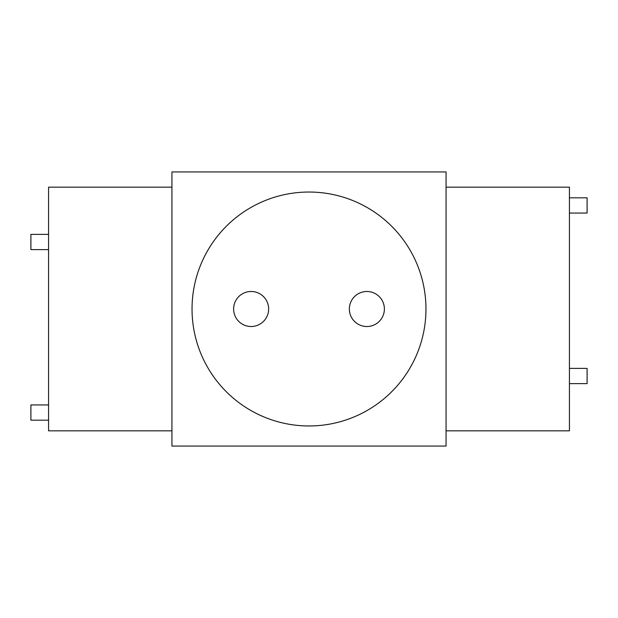 <?xml version="1.0" encoding="UTF-8"?>
<svg xmlns="http://www.w3.org/2000/svg" width="618" height="618" viewBox="0 0 618 618"><rect width="100%" height="100%" fill="white"/><g stroke="black" fill="none" stroke-linecap="round" stroke-linejoin="round"><path stroke-width="0.93" d="M349.355 309A17.513 17.513 0 0 0 366.868 326.513A17.513 17.513 0 0 0 384.388 309A17.513 17.513 0 0 0 366.868 291.487A17.513 17.513 0 0 0 349.355 309M233.612 309A17.513 17.513 0 0 0 251.132 326.513A17.513 17.513 0 0 0 268.645 309A17.513 17.513 0 0 0 251.132 291.487A17.513 17.513 0 0 0 233.612 309M192.036 309A116.964 116.964 0 0 0 309 425.964A116.964 116.964 0 0 0 425.964 309A116.964 116.964 0 0 0 309 192.036A116.964 116.964 0 0 0 192.036 309M171.935 446.065L171.935 171.935L446.065 171.935L446.065 446.065L171.935 446.065M569.433 368.398L587.1 368.398L587.1 383.623L569.433 383.623M569.433 197.83L587.1 197.83L587.1 213.055L569.433 213.055M446.065 187.169L569.433 187.169L569.433 430.831L446.065 430.831M48.567 249.602L30.9 249.602L30.9 234.376L48.567 234.376M48.567 420.17L30.9 420.17L30.9 404.945L48.567 404.945M171.935 430.831L48.567 430.831L48.567 187.169L171.935 187.169"/></g></svg>
